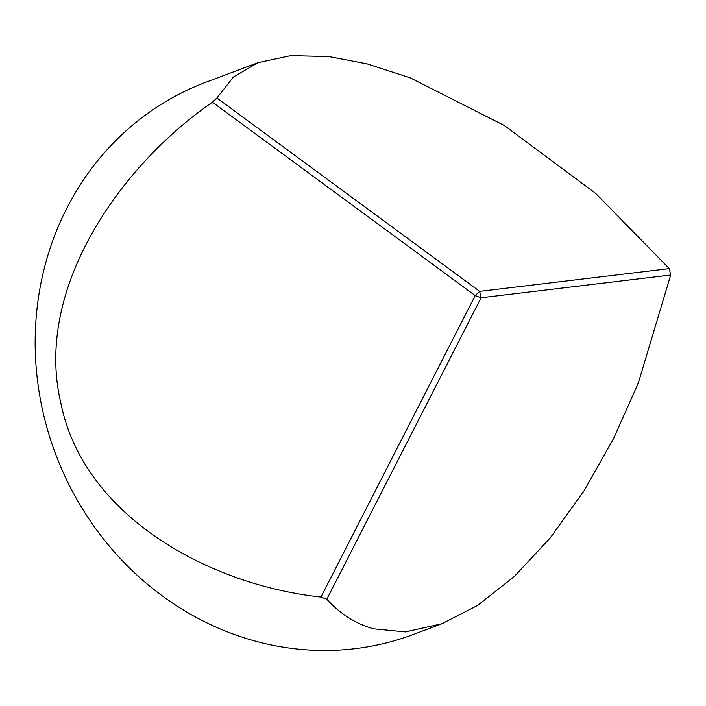 <?xml version="1.0" encoding="UTF-8"?>
<svg xmlns="http://www.w3.org/2000/svg" width="706" height="706" viewBox="0 0 706 706"><rect width="100%" height="100%" fill="white"/><g stroke="black" fill="none" stroke-linecap="round" stroke-linejoin="round"><path stroke-width="1.06" d="M326.816 599.262L320.965 597.055L475.209 295.567L212.427 102.185L216.883 97.984L479.665 291.375L669.297 268.624L595.652 193.391L504.34 125.509L410.177 77.845L367.173 63.893L328.943 56.577L290.74 55.642L258.211 62.596L206.02 82.187A294.958 271.51 69.4 0 0 40.948 402.323A294.958 271.51 69.4 0 0 316.297 650.358A294.958 271.51 69.4 0 0 413.319 634.473L441.894 623.742L477.424 605.527L514.162 576.652L550.318 537.822L584.047 490.829L613.743 438.232L638.33 382.961L670.7 275.022L481.068 297.773L326.816 599.262C340.398 614.114 356.009 623.963 373.659 628.825L405.42 631.914L441.894 623.742M669.297 268.624L670.7 275.022M212.427 102.185C117.187 168.107 34.082 291.234 60.848 402.976C83.343 515.83 208.605 584.939 320.965 597.055M258.211 62.596L233.448 76.98L216.883 97.984M481.068 297.773L479.665 291.375L475.209 295.567L481.068 297.773"/></g></svg>
